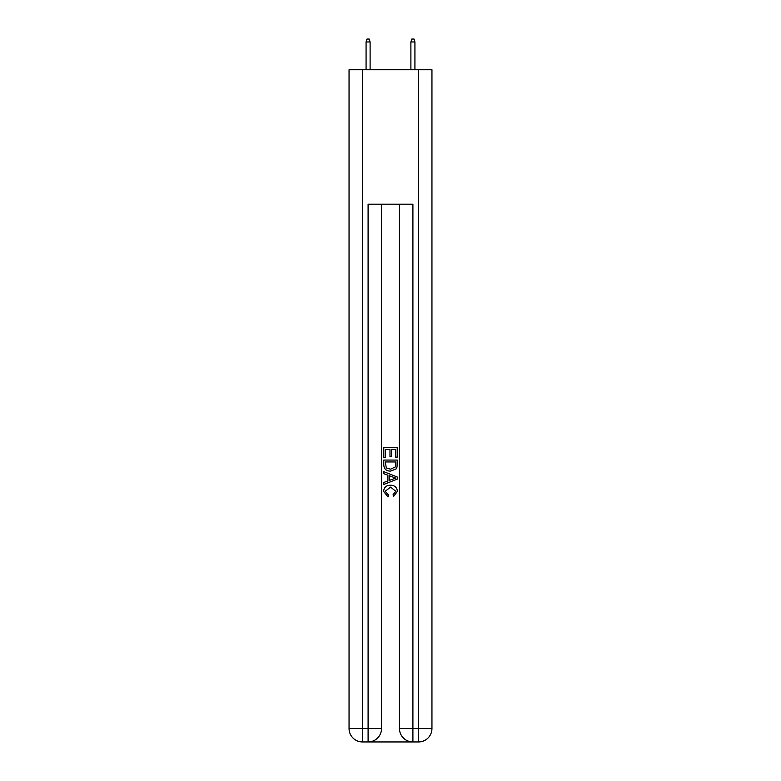 <?xml version="1.0" encoding="UTF-8"?>
<svg xmlns="http://www.w3.org/2000/svg" width="781" height="781" viewBox="0 0 781 781"><rect width="100%" height="100%" fill="white"/><g stroke="black" fill="none" stroke-linecap="round" stroke-linejoin="round"><path stroke-width="1.17" d="M369.101 741.95L411.899 741.95M362.491 69.743L362.491 728.507L349.048 728.507L349.048 69.743L431.952 69.743L431.952 728.507L418.509 728.507L418.509 69.743M412.905 741.95L412.905 728.507L399.462 728.507A13.443 13.443 0 0 0 412.905 741.95L418.509 741.95L418.509 728.507L412.905 728.507L412.905 204.192L368.095 204.192L368.095 728.507L362.491 728.507L362.491 741.95L368.095 741.95A13.443 13.443 0 0 0 381.538 728.507L368.095 728.507L368.095 741.95M381.538 204.192L381.538 728.507M399.462 728.507L399.462 204.192M418.509 741.95A13.443 13.443 0 0 0 431.952 728.507M349.048 728.507A13.443 13.443 0 0 0 362.491 741.95M383.774 457.471L383.774 447.65L397.226 447.65L397.226 457.129L395.674 457.129L395.674 449.544L391.535 449.544L391.535 456.612L389.983 456.612L389.983 449.544L385.326 449.544L385.326 457.471L383.774 457.471M383.774 464.871L383.774 460.058L397.226 460.058L397.031 467.028L396.065 468.981L390.568 471.089C386.273 471.109 384.008 469.03 383.774 464.871M385.326 461.952L386.283 467.897L390.598 469.196L395.391 466.901L395.674 461.952L385.326 461.952M383.774 473.676L383.774 471.656L397.226 476.996L397.226 479.134L383.774 484.474L383.774 482.463L387.913 480.93L387.913 475.199L383.774 473.676M393.185 477.152L389.465 475.775L389.465 480.364L395.674 478.07L393.185 477.152M385.16 491.278L388.528 495.047L388.079 496.941L383.608 491.454C383.969 487.324 386.302 485.245 390.598 485.216C394.727 485.313 396.992 487.373 397.392 491.415L393.487 496.599L393.077 494.695L395.84 491.327L390.607 487.119L385.16 491.278M370.106 69.743L370.106 41.959L366.074 41.959L366.074 69.743M366.074 41.959L366.972 39.05L369.218 39.05L370.106 41.959M410.894 41.959L411.782 39.05L414.028 39.05L414.926 41.959L410.894 41.959L410.894 69.743M414.926 41.959L414.926 69.743"/></g></svg>
